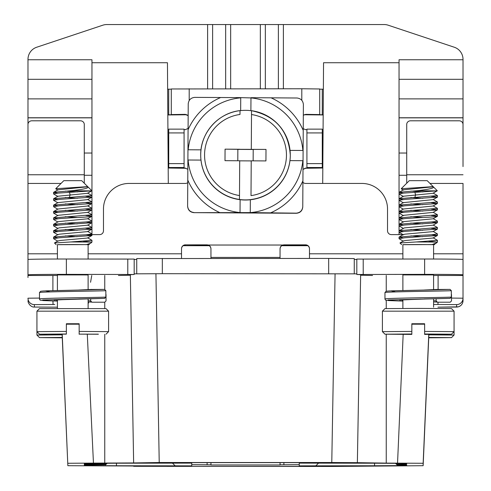 <?xml version="1.0" encoding="UTF-8"?>
<svg xmlns="http://www.w3.org/2000/svg" width="491" height="491" viewBox="0 0 491 491"><rect width="100%" height="100%" fill="white"/><g stroke="black" fill="none" stroke-linecap="round" stroke-linejoin="round"><path stroke-width="0.74" d="M374.553 463.209L299.24 463.111L299.24 465.996L324.189 465.996L324.189 466.34L166.811 466.34L166.811 465.996L191.76 465.996L191.76 463.111L116.441 463.209M191.76 462.626L191.76 463.111M299.24 462.626L299.24 462.97L324.189 462.97L324.189 462.626L166.811 462.626L166.811 462.97L191.76 462.97M118.429 275.476L130.361 275.218L130.354 274.653L134.184 274.494L134.184 273.849L162.331 273.69L356.816 273.849L356.816 274.494L360.646 274.653L360.639 275.218L372.559 275.476M324.189 462.626L324.189 462.97M91.958 98.881L27.981 98.881L27.981 59.362A12.797 12.797 180 0 1 36.733 47.222L102.785 25.207A12.797 12.797 180 0 1 106.829 24.55L384.171 24.55A12.797 12.797 180 0 1 388.215 25.207L454.267 47.222A12.797 12.797 180 0 1 463.019 59.362L463.019 129.354M323.182 114.962L304.359 114.753M374.559 465.763L406.658 465.566L406.665 464.879L396.998 464.817L396.998 464.155L406.665 464.093L406.665 463.4L374.559 463.216M299.24 465.861L374.553 465.756L374.553 463.099M62.228 334.396L67.856 465.701L133.632 466.008M67.856 463.271L93.456 463.111L87.3 334.383M130.361 275.218L133.638 462.939L93.456 463.111M133.638 462.939L159.225 462.522L155.929 273.775M335.071 273.775L331.775 462.522L159.225 462.522M331.775 462.522L357.362 462.675L360.646 274.653M386.245 334.254L386.245 463.111L357.362 462.675M386.245 463.111L423.144 463.271L423.144 465.701L331.775 466.45L133.638 466.297M166.811 462.626L166.811 462.97M116.447 463.209L116.447 465.756L191.76 465.861M116.441 463.216L84.342 463.412L84.335 463.989L105.522 464.05L94.695 464.247L94.695 464.725L94.695 464.247L84.335 464.308L84.335 464.658L105.522 464.725L84.335 464.983L84.335 465.566L116.441 465.763M354.257 273.825L354.257 258.573L328.669 258.419L136.744 258.573L136.744 273.825M405.928 463.375L406.665 464.093M396.998 464.155L396.102 463.271M105.522 464.922L107.241 463.228M94.695 464.05L94.695 463.271L94.695 464.05M318.456 463.209L315.891 465.756M324.189 466.34L324.189 465.996M166.811 466.34L166.811 465.996M175.109 465.756L172.544 463.209M428.453 274.782L412.084 274.892M463.019 275.476L463.019 300.658L463.019 275.476L433.59 275.476L463.019 275.476L463.019 274.825A38.384 0.466 180 0 0 424.635 274.359L356.816 274.494M463.019 174.753L406.72 174.753L406.72 124.438A3.836 3.633 -0 0 1 410.556 120.804L459.183 120.804A3.836 3.633 -0 0 1 463.019 124.438L463.019 166.572M463.019 101.496L463.019 69.55M463.019 160.416L463.019 107.357M463.019 286.1L463.019 277.519M463.019 67.733L463.019 66.04M463.019 117.981L463.019 129.409M167.818 114.962L186.641 114.753M183.217 245.69L209.191 245.69M281.809 245.69L307.783 245.69M399.042 234.612L399.042 62.731L323.551 62.731L322.704 183.438M168.296 183.438L167.449 62.731L91.958 62.731L91.958 234.612M399.042 62.731L399.042 59.761L463.019 59.761M463.019 98.881L399.042 98.881M27.981 59.761L91.958 59.761L91.958 62.731M399.042 117.766L463.019 117.766M463.019 117.852L399.042 117.852M406.72 153.032L399.042 153.032M399.042 175.281L406.72 175.281M27.981 174.753L84.28 174.753L84.28 124.438A3.836 3.633 -0 0 0 80.444 120.804L31.817 120.804A3.836 3.633 -0 0 0 27.981 124.438L27.981 183.438L61.031 183.438M27.981 129.354L27.981 117.852L91.958 117.852M27.981 98.881L27.981 117.852M27.981 276.992L27.981 69.55M27.981 277.519L27.981 274.825A38.384 0.466 180 0 1 66.365 274.359L134.184 274.494M27.981 117.981L27.981 129.409M91.958 117.766L27.981 117.766M84.28 153.032L91.958 153.032M84.28 175.281L91.958 175.281M88.116 303.763L88.84 301.922M88.018 274.948L62.547 274.782M90.565 282.276L91.762 275.476M84.335 463.989L84.961 463.375M105.522 464.05L106.344 463.228M105.522 464.247L106.553 463.228M105.522 464.725L107.02 463.228M84.335 464.658L84.728 464.277M396.998 464.811L395.421 463.265M134.184 274.003L134.184 259.451L136.744 259.512M210.952 248.876C210.707 246.592 209.424 245.31 207.116 245.034L185.365 244.849A3.836 3.836 180 0 0 181.523 248.685L181.523 258.419M354.257 259.512L356.816 259.451M402.884 253.804L309.477 253.804L309.477 258.419M57.41 274.923L88.116 274.923M57.41 253.804L27.981 253.804L27.981 259.475A38.384 0.466 0 0 1 66.365 259.009L134.184 259.082L134.184 274.438M463.019 274.825L463.019 259.475A38.384 0.466 0 0 0 424.635 259.009L356.816 259.082L356.816 274.438M57.41 275.015L57.41 290.469M57.41 299.792L57.41 308.428M98.353 334.162L79.161 334.138L98.353 334.242M79.161 327.546L79.161 334.261M36.935 311.171L108.591 311.171L106.031 308.612L39.495 308.612L36.935 311.171L36.935 331.64L66.365 331.425L66.365 334.003L39.495 334.199L36.935 331.646L36.935 335.065L62.142 334.856M79.161 334.003L79.161 323.747L66.365 323.747L66.365 334.138L47.173 334.162M106.031 334.199L108.591 331.64L79.161 331.425M66.365 324.005L79.161 324.005M79.161 323.925L66.365 323.925M79.161 324.183L66.365 324.183M39.495 334.199L47.173 334.242M309.477 248.876A3.836 3.836 -0 0 0 305.635 245.034L305.635 244.849A3.836 3.836 180 0 1 309.477 248.685L309.477 253.804M280.048 248.876C280.3 246.586 281.576 245.31 283.884 245.034L305.635 245.034M185.365 245.034A3.836 3.836 -0 0 0 181.523 248.876M188.163 115.747A3.836 3.836 -0 0 0 185.365 114.532L188.163 115.631M303.321 115.182L305.635 114.532A3.836 3.836 -0 0 0 303.321 115.311M296.331 213.278L296.331 213.155C300.136 212.713 302.284 210.596 302.763 206.797L302.763 206.92C302.352 210.792 300.21 212.916 296.331 213.278L193.988 212.652C190.121 212.253 187.992 210.123 187.611 206.257L187.611 206.134M302.916 182.302A3.836 3.836 180 0 0 305.635 183.438L361.935 183.438A25.593 25.587 -0 0 1 387.528 209.025L387.528 230.776A3.836 3.836 180 0 0 391.364 234.612L402.884 234.612A3.836 3.836 180 0 0 403.019 234.612M301.799 100.336L301.799 88.761L171.285 88.975L171.285 114.753L167.818 114.784M187.752 182.603A3.836 3.836 180 0 1 185.365 183.438L129.065 183.438A25.593 25.587 -0 0 0 103.472 209.025L103.472 230.776A3.836 3.836 180 0 1 99.636 234.612L88.116 234.612A3.836 3.836 180 0 1 87.987 234.612M27.981 253.804L27.981 183.438M185.365 244.849L207.116 244.849C209.424 245.126 210.707 246.402 210.952 248.685L210.952 258.419M210.952 257.413L280.048 257.413L280.048 248.685C280.3 246.402 281.576 245.119 283.884 244.849L305.635 244.849M429.969 183.438L463.019 183.438L463.019 260.126M302.996 169.315L305.635 168.063L306.918 168.02L306.918 129.139L322.274 129.139L322.274 168.02L305.635 168.266L302.996 169.395M406.72 174.753L406.72 183.217M280.048 257.413L280.048 258.419M84.28 174.753L84.28 183.217M187.832 169.235L185.365 168.266L168.726 168.02L168.726 129.139L184.082 129.139L184.082 132.926L168.726 132.926M185.365 168.266L187.838 169.156M188.084 128.384L185.365 129.679L184.082 129.636M185.365 168.063L184.082 168.02L184.082 167.523L168.726 167.523M27.981 259.475L27.981 274.825M433.59 274.923L402.884 274.923M185.365 114.354L171.285 114.569M171.285 89.166L167.634 89.196M301.799 88.761L319.715 88.975L319.715 114.753L323.182 114.784M305.635 114.354L319.715 114.569L319.715 89.166L323.366 89.196M306.918 129.636L305.635 129.679L303.242 128.685M184.082 132.926L184.082 167.523M384.969 334.199L411.839 334.402L392.647 334.242L411.839 334.003L384.969 334.199L382.409 331.64L411.839 331.425L411.839 334.003L411.839 323.747L424.635 323.747L424.635 331.425L454.065 331.64L454.065 335.065L428.858 334.856M424.635 323.925L411.839 323.925M382.409 311.171L384.969 308.612L418.234 308.409L451.505 308.612L454.065 311.171L382.409 311.171L382.409 331.64M424.635 324.183L411.839 324.183M411.839 324.005L424.635 324.005M443.827 334.162L424.635 334.138L424.635 331.425M424.635 327.546L424.635 334.402L451.505 334.199L454.065 331.646L454.065 311.171M424.635 334.003L451.505 334.199M443.827 334.242L424.635 334.261M402.884 275.015L402.884 290.469M402.884 299.792L402.884 308.428M433.59 259.021L433.59 244.635L418.234 244.543L402.884 244.635L402.884 259.009M433.234 186.703L427.195 180.663L409.279 180.663L401.215 188.722L433.093 186.648M416.374 190.803C429.594 189.317 435.167 187.943 433.093 186.678M399.054 193.877L403.706 193.092L436.978 190.87L416.374 190.778L399.177 192.276M431.301 196.332L437.426 197.075L437.426 195.596L399.195 198.671M399.14 198.714L403.418 196.228L432.859 193.325L437.278 190.821M422.984 191.938L410.881 191.097M399.158 192.306L403.43 189.821L433.234 186.776M399.048 192.398L403.203 193.135M422.812 217.507L410.697 216.697M399.109 217.875L403.528 215.334L433.093 212.394L437.364 209.915M422.843 211.105L410.715 210.301M431.301 209.129L437.426 209.866L437.426 208.393L399.134 211.486L403.387 209.019L433.105 205.999L437.383 203.52M422.855 204.704L410.758 203.9M399.128 205.109L403.406 202.623L433.099 199.622L437.395 197.13L404.872 199.389L399.042 200.273L399.042 198.794M422.812 198.309L410.795 197.492M399.054 198.794L403.203 199.536M431.301 202.734L437.426 203.47L437.426 201.991L399.146 205.078M437.371 203.538L404.872 205.79L399.042 206.668L399.042 205.195L403.234 205.932M437.364 209.939L404.872 212.186L399.042 213.069L399.042 211.59L403.234 212.327M437.426 216.267L437.426 214.788L399.14 217.881M436.008 216.611L436.941 216.065C438.162 216.586 431.927 217.151 418.234 217.746L404.872 218.581L399.042 219.465L399.042 217.986L403.234 218.728M436.941 216.065L431.35 215.524M433.59 244.678L432.043 244.579L436.646 242.842L437.426 242.075L437.426 240.363L416.374 241.953M437.426 242.075L416.374 241.959L400.042 242.953M400.042 242.916L403.436 240.94L405.922 240.455L433.062 238.018L437.34 235.533M422.561 236.711L410.936 235.876M399.134 237.036L403.43 234.545L405.093 234.17L433.068 231.605L437.34 229.125M422.647 230.31L410.795 229.487M399.128 230.647L404.406 227.892L433.074 225.197L437.346 222.718L404.872 224.982L399.042 225.86L399.042 224.387L403.234 225.124M422.733 223.908L410.722 223.092M399.115 224.258L403.884 221.613L433.08 218.796L437.364 216.31M436.941 220.981C438.162 221.509 431.927 222.067 418.234 222.669L399.146 224.277M431.301 228.321L437.426 229.064L437.426 227.585L399.152 230.672M437.346 229.137L404.872 231.378L399.042 232.261L399.042 230.782L403.234 231.519M418.234 235.441L431.423 234.766L437.438 233.962M418.234 235.465L399.158 237.061M399.042 238.657L399.042 237.178L403.154 237.908M436.456 242.038L428.938 241.265M399.109 238.657L404.731 237.773L437.346 235.539M437.426 233.992L437.426 235.459L431.681 234.747M437.426 221.183L437.426 222.662L431.393 221.932M433.473 244.61L436.192 243.186M432.043 244.579L402.884 244.678M296.331 213.155L250.269 212.615L193.97 212.652M187.893 160.121L187.611 206.091C188.053 209.909 190.177 212.051 193.97 212.529M303.107 150.59L303.045 160.827M201.022 149.847L187.955 149.767L187.893 160.005L200.979 160.084A44.785 44.785 -0 0 1 200.715 155.236L200.715 155.064A44.785 44.785 180 0 1 200.715 154.794A44.785 44.785 180 0 1 240.013 110.622C218.182 112.844 200.254 133.122 200.715 155.064A44.785 44.785 180 0 0 239.473 199.438L239.473 199.493A44.785 44.785 180 0 0 250.987 199.567L250.987 199.512A44.785 44.785 180 0 0 290.285 155.34A44.785 44.785 180 0 0 290.285 155.064L290.285 155.236A44.785 44.785 -0 0 1 289.96 160.625L303.045 160.704L303.107 150.473L290.04 150.393M187.955 149.767L188.078 129.698A62.848 62.848 180 0 1 220.655 97.513L240.731 97.629L240.658 110.598M220.655 97.513L194.669 97.378C190.864 97.813 188.716 99.937 188.237 103.736L188.078 129.698M250.969 97.887L250.889 110.665L250.969 97.691L297.03 98.004C300.823 98.488 302.947 100.637 303.389 104.442L303.107 150.473M303.045 160.704L302.763 206.797M302.879 150.467A57.576 57.576 180 0 0 250.969 97.918L240.731 97.629M240.031 212.781L240.111 199.696A44.785 44.785 -0 0 0 250.349 199.757L250.269 212.615A57.576 57.576 180 0 0 302.818 160.704M237.859 149.313L237.791 160.753L237.859 149.313L225.062 149.16L224.995 160.674L239.706 160.766L239.498 195.541A40.943 40.943 180 0 1 239.989 114.471L240.013 110.678A44.785 44.785 180 0 1 251.527 110.745L251.527 110.69A44.785 44.785 180 0 1 290.285 155.064C288.395 130.643 275.482 115.851 251.533 110.69M240.111 199.696A44.785 44.785 180 0 1 200.979 160.084M289.96 160.625A44.785 44.785 180 0 1 250.349 199.757L250.269 212.658M239.498 195.541L239.473 199.438M239.989 114.471L240.013 110.622M225.062 149.16L239.78 149.252M251.22 160.913L239.706 160.845L239.473 199.493M239.78 149.325L266.005 149.411L265.938 160.925L251.22 160.833L251.011 195.614A40.943 40.943 180 0 0 251.502 114.538L251.527 110.745M251.294 149.319L251.527 110.69M266.005 149.411L253.215 149.411L253.141 160.845M237.859 149.393L253.209 149.485M87.766 186.703L81.721 180.663L63.805 180.663L55.747 188.722L87.619 186.648M77.345 217.507L65.229 216.697M53.636 217.875L58.055 215.334L87.619 212.394L91.897 209.915M77.375 211.105L65.248 210.301M53.636 211.498L57.92 209.019L87.631 205.999L91.915 203.52M77.382 204.704L65.291 203.9M53.654 205.109L57.932 202.623L87.631 199.622L91.927 197.13M77.345 198.309L65.321 197.492M53.666 198.714L57.95 196.228L87.392 193.325L91.811 190.821M85.827 196.332L91.958 197.075L91.958 195.596L53.728 198.671M91.903 197.137L59.399 199.389L53.574 200.273L53.574 198.794L57.729 199.536M85.827 202.734L91.958 203.47L91.958 201.991L53.679 205.078M91.897 203.538L59.399 205.79L53.574 206.668L53.574 205.195L57.76 205.932M85.827 209.129L91.958 209.866L91.958 208.393L53.666 211.486M91.891 209.939L59.399 212.186L53.574 213.069L53.574 211.59L57.76 212.327M91.958 216.267L91.958 214.788L53.666 217.881M90.534 216.611L91.467 216.065C92.689 216.586 86.459 217.151 72.766 217.746L59.399 218.581L53.574 219.465L53.574 217.986L57.76 218.728M77.51 191.938L65.413 191.097M53.685 192.306L57.963 189.821L87.766 186.776M70.9 190.803C84.121 189.317 89.693 187.943 87.619 186.678M57.735 193.135L53.574 192.398L53.574 193.877L58.239 193.092L91.504 190.87L70.9 190.778L53.703 192.276M91.467 216.065L85.876 215.524M91.191 242.842L91.958 242.075L91.958 240.363L70.9 241.953M91.958 242.075L70.9 241.959L54.575 242.953M54.569 242.916L57.969 240.94L60.454 240.455L87.588 238.018L91.872 235.533L59.258 237.773L53.636 238.657M77.087 236.711L65.463 235.876M53.666 237.036L57.956 234.545L59.62 234.17L87.594 231.605L91.872 229.125M77.179 230.31L65.321 229.487M53.654 230.647L58.938 227.892L87.601 225.197L91.872 222.718L59.399 224.982L53.574 225.86L53.574 224.387L57.76 225.124M77.259 223.908L65.248 223.092M53.642 224.258L58.417 221.613L87.613 218.796L91.891 216.31M91.467 220.981C92.689 221.509 86.459 222.067 72.766 222.669L53.672 224.277M85.827 228.321L91.958 229.064L91.958 227.585L53.679 230.672M91.878 229.137L59.399 231.378L53.574 232.261L53.574 230.782L57.76 231.519M72.766 235.441L85.95 234.766L91.97 233.962M72.766 235.465L53.685 237.061M53.574 238.657L53.574 237.178L57.68 237.908M90.988 242.038L83.464 241.265M91.958 233.992L91.958 235.459L86.207 234.747M91.958 221.183L91.958 222.662L85.919 221.932M88.116 244.678L89.227 244.653L88.006 244.604L91.179 242.842M88.006 244.604L57.41 244.678M86.576 244.579L90.7 243.186M88.116 259.009L88.116 244.635L72.766 244.543L57.41 244.635L57.41 259.021M210.952 464.799L191.76 464.664M280.048 462.626L280.048 464.959L210.952 464.959L210.952 462.626M299.24 464.664L280.048 464.799M62.265 337.661L47.173 337.661L62.247 337.587M62.271 337.814L39.495 337.624L62.259 337.434M454.065 314.596L454.065 331.64M428.741 337.434L451.505 337.624L428.729 337.814M443.827 337.587L428.735 337.587M443.827 337.661L428.747 337.661M91.504 289.457L104.577 289.395L105.853 290.678L105.853 297.073L104.577 298.356L56.238 299.872L57.41 300.731M90.675 298.755L90.675 300.934L88.116 300.664M50.045 291.93L45.583 290.856L86.576 289.874L43.386 290.973L40.643 291.261L39.495 292.587C37.371 291.709 103.779 291.059 105.853 290.678M106.031 294.539L106.031 300.934L104.749 302.21L91.958 302.21L90.675 300.934L90.755 301.37M105.853 297.073C103.779 297.454 37.371 298.105 39.495 298.982L39.875 299.903L40.618 300.302L57.41 301.1L42.864 300.56L42.662 299.983L82.819 298.902M436.978 289.457L450.051 289.395L451.327 290.678L451.327 297.073L450.051 298.356L388.135 299.983L388.332 300.56L402.884 301.1L386.092 300.302L385.349 299.903L384.969 298.982C382.845 298.105 449.253 297.454 451.327 297.073M436.149 298.755L436.149 300.934L433.59 300.664M395.519 291.93L391.057 290.856L432.049 289.874L388.86 290.973L386.11 291.261L384.969 292.587C382.845 291.709 449.247 291.059 451.327 290.678M451.505 294.539L451.505 300.934L450.222 302.21L437.426 302.21L436.149 300.934L436.223 301.37M283.381 245.69L283.381 245.077M283.381 88.761L283.381 24.55M405.922 464.836L406.665 465.56M84.335 465.56L84.968 464.94M428.876 334.396L423.144 465.701M437.929 307.17L458.256 306.844C461.239 305.856 462.829 303.794 463.019 300.658A6.395 6.395 -0 0 1 456.624 307.053L437.929 307.17M456.624 307.053L456.624 304.604L437.929 304.481L438.058 302.21M433.59 304.481L437.929 304.481M423.144 463.271L428.772 334.396M403.166 334.383L397.544 463.111M438.101 289.408L438.101 275.476M451.505 298.074L463.019 298.203A6.395 6.395 180 0 1 456.624 304.604M207.619 245.69L207.619 245.077M207.619 88.761L207.619 24.55M212.615 88.761L212.615 24.562M225.664 88.761L225.664 24.667M230.66 24.679L230.66 88.761M260.34 88.761L260.34 24.679M265.336 24.667L265.336 88.761M278.385 88.761L278.385 24.562M399.042 79.309L463.019 79.309M91.958 79.309L27.981 79.309M27.981 300.664L28.153 302.131C30.313 307.55 34.554 307.102 33.793 307.035L57.41 307.176L34.376 307.059L34.376 304.604A6.395 6.395 0 0 1 27.981 298.203L39.495 298.074M52.899 275.476L52.899 290.592M34.376 304.604L54.796 304.481M52.918 300.977L53.071 304.481M104.755 463.111L104.755 334.254M104.755 308.557L104.755 302.21M104.755 289.408L104.755 275.476M130.354 274.653L133.638 462.675M162.331 258.419L162.331 273.69M328.669 273.69L328.669 258.419M357.362 462.939L360.639 275.218M386.245 275.476L386.245 291.231M386.245 300.339L386.245 308.557M67.856 465.701L62.124 334.396M119.258 275.476L118.865 275.476M57.41 275.476L27.981 275.476L57.41 275.476M372.135 275.476L371.742 275.476M189.201 88.761L189.201 100.545M181.523 253.804L88.116 253.804M207.116 245.034L283.884 245.034M463.019 253.804L433.59 253.804M306.918 132.926L322.274 132.926M306.918 163.632L322.274 163.632M306.918 167.523L322.274 167.523M66.365 259.009L66.365 274.359M127.783 259.009L127.783 274.359M424.635 259.009L424.635 274.359M363.217 259.009L363.217 274.359M168.726 114.784L168.726 89.196M322.274 114.784L322.274 89.196M184.082 163.632L168.726 163.632M414.883 197.259L415.625 194.823L414.883 192.337M270.345 212.971A62.848 62.848 -0 0 0 302.922 180.786M188.182 149.767A57.576 57.576 180 0 1 240.731 97.856M303.229 130.397A62.848 62.848 -0 0 0 271.05 97.819M240.031 212.554A57.576 57.576 180 0 1 188.121 160.005M187.771 180.087A62.848 62.848 -0 0 0 219.95 212.664M69.409 197.259L70.158 194.823L69.409 192.337M207.116 464.664L207.116 462.626M283.884 464.664L283.884 462.626M91.854 289.408L78.787 290.021L91.547 289.445M86.576 289.874L104.577 289.395M91.418 302.094L88.116 301.885L91.443 302.106M437.321 289.408L424.255 290.021L437.015 289.445M432.049 289.874L450.051 289.395M436.886 302.094L433.59 301.885L436.916 302.106M402.884 300.731L401.712 299.872L428.299 298.902M88.116 275.015L88.116 289.684M88.116 298.804L88.116 308.428M108.591 311.171L108.591 331.64M306.918 129.139L322.274 129.139M184.082 129.139L168.726 129.139M433.59 275.015L433.59 289.684M433.59 298.804L433.59 307.17M433.436 186.905L437.291 190.76M433.087 193.067L437.358 195.547M401.221 188.82L403.406 190.091M433.111 212.241L437.395 214.727M433.105 205.864L437.389 208.344M433.093 199.469L437.371 201.948M399.146 213.155L403.424 215.635M399.134 206.754L403.412 209.234M399.109 200.359L403.393 202.844M399.109 193.982L403.387 196.461M437.358 240.271L433.074 237.785M433.08 231.39L437.377 233.882M433.093 225.001L437.383 227.493M433.099 218.618L437.377 221.097M399.042 192.398L399.042 193.877M399.165 238.779L403.449 241.271M399.171 232.372L403.449 234.858M399.171 225.964L403.442 228.45M399.158 219.557L403.436 222.042M434.713 244.665L434.007 244.26M401.601 244.635L399.999 243.033M87.644 212.241L91.921 214.727M87.637 205.864L91.915 208.344M87.625 199.469L91.897 201.948M87.613 193.067L91.885 195.547M87.969 186.905L91.823 190.76M55.747 188.82L57.932 190.091M53.679 213.155L57.95 215.635M53.66 206.754L57.938 209.234M53.642 200.359L57.92 202.844M53.642 193.982L57.92 196.461M91.891 240.271L87.601 237.785M87.613 231.39L91.903 233.882M87.619 225.001L91.915 227.493M87.631 218.618L91.909 221.097M53.697 238.779L57.981 241.271M53.697 232.372L57.975 234.858M53.697 225.964L57.969 228.45M53.691 219.557L57.963 222.042M89.239 244.665L88.54 244.26M56.134 244.635L54.526 243.033M39.495 337.624L36.935 335.065M451.505 337.624L454.065 335.065M39.495 292.587L39.495 298.982M104.743 298.344L78.763 298.976M54.188 300.075L75.424 299.087M384.969 292.587L384.969 298.982M450.216 298.344L424.236 298.976M399.662 300.075L420.897 299.087"/></g></svg>
